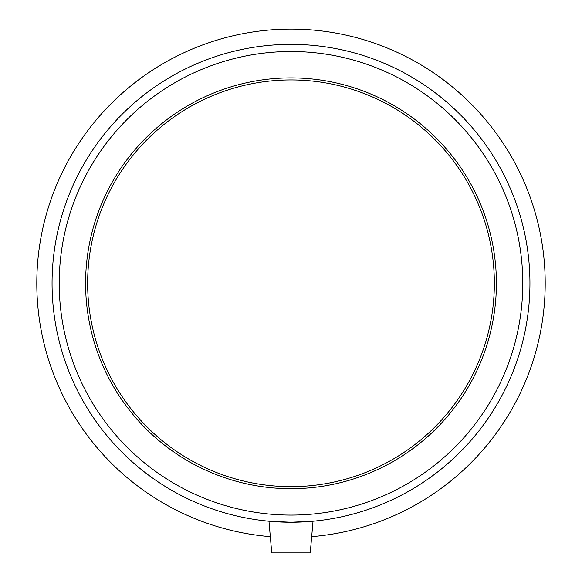 <?xml version="1.0" encoding="UTF-8"?>
<svg xmlns="http://www.w3.org/2000/svg" width="582" height="582" viewBox="0 0 582 582"><rect width="100%" height="100%" fill="white"/><g stroke="black" fill="none" stroke-linecap="round" stroke-linejoin="round"><path stroke-width="0.87" d="M313.029 521.225L310.257 552.9L271.743 552.9L268.971 521.225L291 522.243L313.029 521.225L303.84 521.894M278.16 521.894L268.971 521.225M311.676 536.655A254.196 254.196 0 0 0 507.613 150.272A254.196 254.196 0 0 0 74.387 150.272A254.196 254.196 0 0 0 270.324 536.655M291 522.243A238.947 238.947 0 0 0 497.93 163.826A238.947 238.947 0 0 0 84.07 163.826A238.947 238.947 0 0 0 291 522.243M291 515.077A231.774 231.774 0 0 0 491.725 167.405A231.774 231.774 0 0 0 90.275 167.405A231.774 231.774 0 0 0 291 515.077M291 488.705A205.41 205.41 0 0 0 468.888 180.595A205.41 205.41 0 0 0 113.112 180.595A205.41 205.41 0 0 0 291 488.705M291 486.654A203.358 203.358 0 0 0 467.113 181.62A203.358 203.358 0 0 0 114.887 181.62A203.358 203.358 0 0 0 291 486.654"/></g></svg>
